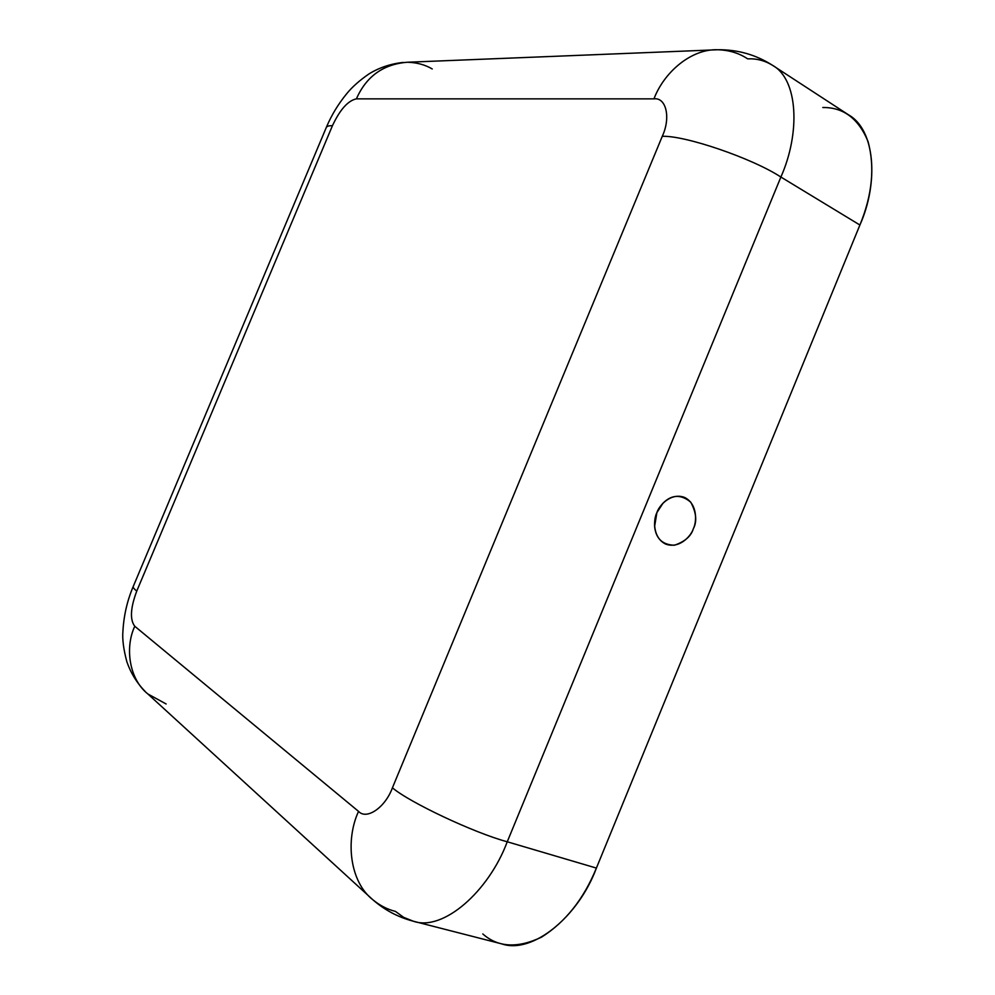 <?xml version="1.0" encoding="UTF-8"?>
<svg xmlns="http://www.w3.org/2000/svg" width="995" height="995" viewBox="0 0 995 995"><rect width="100%" height="100%" fill="white"/><g stroke="black" fill="none" stroke-linecap="round" stroke-linejoin="round"><path stroke-width="1.49" d="M656.874 512.649L654.598 526.554C655.929 538.643 662.546 544.862 674.436 545.223C684.821 541.678 691.115 536.218 693.304 528.818C697.209 521.579 696.363 512.686 690.754 502.164C681.003 494.179 671.787 494.49 663.093 503.084L656.874 512.649C659.15 505.249 671.202 492.127 684.784 497.525C697.781 504.254 696.786 522.101 693.304 528.818C691.052 536.081 679.324 549.178 665.655 544.078C652.496 537.623 653.292 519.477 656.874 512.649M136.775 591.042C130.444 607.945 129.773 619.686 134.773 626.265L358.536 811.373C366.546 820.241 385.264 807.53 392.428 787.791L662.272 136.315C670.991 117.659 666.177 97.224 653.964 98.853L356.409 98.853C347.976 100.632 339.991 109.587 332.429 125.718L136.775 591.042C133.877 588.841 132.733 587.249 133.342 586.242C132.733 587.249 133.877 588.841 136.775 591.042L332.429 125.718C328.711 125.569 326.609 126.278 326.136 127.857C326.609 126.278 328.711 125.569 332.429 125.718C339.991 109.587 347.976 100.632 356.409 98.853L653.964 98.853C664.075 72.137 691.264 48.78 717.656 49.75C729.049 50.073 739.036 53.108 747.655 58.854C756.586 58.444 764.881 60.595 772.543 65.322C798.201 79.438 800.527 133.007 780.888 177.035L507.251 841.782C488.744 891.445 443.061 931.817 413.298 921.208L403.671 917.353L395.401 911.383C387.378 909.405 379.866 905.525 372.826 899.741C349.867 881.893 345.116 840.476 358.536 811.373L134.773 626.265C124.686 647.658 129.201 679.212 147.857 693.963C129.201 679.212 124.686 647.658 134.773 626.265C129.773 619.686 130.444 607.945 136.775 591.042M822.778 107.522C843.399 107.224 858.486 118.542 868.038 141.477C874.978 167.073 872.267 194.92 859.904 225.019L596.391 868.088C583.779 898.958 565.521 921.967 541.603 937.116C517.661 948.521 498.06 947.464 482.799 933.944M166.128 703.975L147.857 693.963L372.826 899.741C349.867 881.893 345.116 840.476 358.536 811.373C366.546 820.241 385.264 807.53 392.428 787.791C409.107 802.219 473.993 832.865 507.251 841.782C473.993 832.865 409.107 802.219 392.428 787.791L662.272 136.315C685.045 135.345 752.17 158.205 780.888 177.035C752.17 158.205 685.045 135.345 662.272 136.315C670.991 117.659 666.177 97.224 653.964 98.853C664.075 72.137 691.264 48.78 717.656 49.75L407.253 62.25C383.212 64.227 366.26 76.428 356.409 98.853C366.26 76.428 383.212 64.227 407.253 62.25C416.619 62.449 424.952 64.675 432.228 68.953M772.543 65.322C798.201 79.438 800.527 133.007 780.888 177.035L507.251 841.782C488.744 891.445 443.061 931.817 413.298 921.208L501.617 943.845C532.735 954.69 578.717 916.134 596.391 868.088L507.251 841.782L596.391 868.088L859.904 225.019L780.888 177.035L859.904 225.019C878.921 182.483 875.214 129.736 848.524 114.835L772.543 65.322C755.839 54.675 737.544 49.489 717.656 49.75M654.598 526.554C654.175 517.599 656.998 509.776 663.093 503.084M145.307 691.625C136.812 682.906 130.643 672.844 126.775 661.464C123.492 649.051 122.211 638.989 122.92 631.265C123.79 615.569 127.211 600.706 133.156 586.689M133.342 586.242L326.136 127.857M326.397 127.223C331.447 115.271 338.176 104.152 346.596 93.853C351.894 87.237 359.319 80.62 368.859 73.991C379.033 67.697 390.463 63.842 403.162 62.411M413.298 921.208C398.149 917.241 384.667 910.089 372.826 899.741"/></g></svg>

